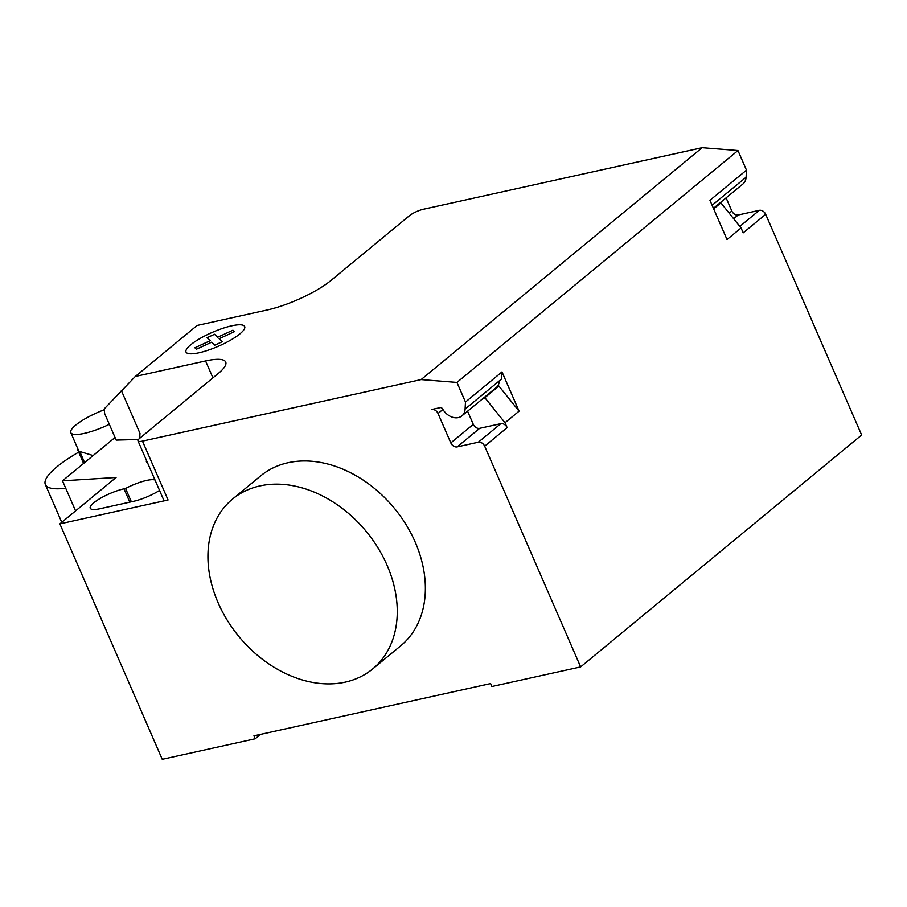 <?xml version="1.0" encoding="UTF-8"?>
<svg xmlns="http://www.w3.org/2000/svg" width="907" height="907" viewBox="0 0 907 907"><rect width="100%" height="100%" fill="white"/><g stroke="black" fill="none" stroke-linecap="round" stroke-linejoin="round"><path stroke-width="1.36" d="M104.271 409.76A33.026 7.823 -23.5 0 0 70.814 432.65A33.026 7.823 -23.5 0 0 84.238 433.399A33.026 7.823 -23.5 0 0 109.328 424.317M78.682 452.14A77.072 18.253 -23.5 0 0 45.35 484.553A77.072 18.253 -23.5 0 0 65.723 488.227M93.138 455.552L79.782 451.516A33.582 7.948 156.5 0 1 77.775 450.042A33.582 7.948 156.5 0 1 77.707 448.512M345.261 682.121A110.098 82.537 -129.5 0 0 372.675 668.935A110.098 82.537 -129.5 0 0 377.958 547.817A110.098 82.537 -129.5 0 0 259.946 485.925A110.098 82.537 -129.5 0 0 232.521 499.099A110.098 82.537 -129.5 0 0 227.249 620.229A110.098 82.537 -129.5 0 0 345.261 682.121M232.521 499.099L260.626 475.903A110.098 82.537 50.5 0 1 288.052 462.729A110.098 82.537 50.5 0 1 406.053 524.62A110.098 82.537 50.5 0 1 400.781 645.75L372.675 668.935M159.541 490.426A23.673 5.612 156.5 0 1 133.658 501.288L99.849 508.759A23.673 5.612 156.5 0 1 90.224 508.226A23.673 5.612 156.5 0 1 100.654 498.17A23.673 5.612 156.5 0 1 124.021 488.816L125.563 488.476A23.673 5.612 156.5 0 1 155.018 480.03M131.368 501.798L125.563 488.476M135.302 376.473L197.125 325.454L267.395 309.933A49.545 11.734 -23.5 0 0 330.726 280.66L409.408 215.73A11.009 2.608 -23.5 0 1 423.478 209.234L702.143 147.694L421.131 379.58L142.467 441.119A11.009 2.608 156.5 0 1 137.989 440.87A11.009 2.608 156.5 0 1 139.633 438.353L218.315 373.423A49.545 11.734 -23.5 0 0 225.718 362.063A49.545 11.734 -23.5 0 0 205.572 360.952L135.302 376.473L104.18 408.966L104.679 413.626L116.187 440.099L138.476 439.487M139.701 438.296L139.984 433.365L121.311 390.418M146.492 460.416A23.673 5.612 -23.5 0 0 146.424 461.844A23.673 5.612 -23.5 0 0 147.512 462.774M260.558 734.375L255.218 738.774L162.24 759.306L59.873 523.872L116.073 477.49L62.504 480.835L75.576 510.913M62.504 480.835L115.042 437.469M59.873 523.872L168.067 499.984A11.009 2.608 156.5 0 1 163.589 499.734L137.989 440.87M255.218 738.774L253.937 735.838L490.608 683.572L491.889 686.508L580.639 666.917L484.667 446.187A5.51 4.127 -129.5 0 0 478.306 442.219L457.173 446.89A5.51 4.127 50.5 0 1 450.824 442.911L438.024 413.49A5.51 4.127 -129.5 0 0 431.664 409.51L440.235 407.617A2.199 1.655 50.5 0 1 442.639 408.955A14.308 10.725 -129.5 0 0 461.901 415.882A14.308 10.725 -129.5 0 0 465.087 409.102L465.472 402.05L456.947 382.425L421.131 379.58M580.639 666.917L861.65 435.02L765.678 214.301L743.196 232.85L741.076 227.963L727.017 239.55L709.954 200.3L746.484 170.153L737.958 150.539L702.143 147.694M482.07 399.25A14.863 11.145 50.5 0 0 484.735 397.765A14.863 11.145 50.5 0 0 484.848 397.663L498.907 386.065L519.076 411.154L502.002 371.904L501.616 378.956L499.372 380.815A14.308 10.725 50.5 0 1 496.186 387.595L461.901 415.882M496.118 387.652A14.863 11.145 -129.5 0 0 498.669 386.257M502.002 371.904L465.472 402.05M467.581 411.2L473.295 424.363A5.51 4.127 -129.5 0 0 479.656 428.331L457.173 446.89M484.667 446.187L507.149 427.639A5.51 4.127 50.5 0 0 500.789 423.671L479.656 428.331M507.149 427.639L505.018 422.753L484.848 397.663M519.076 411.154L505.018 422.753M456.947 382.425L737.958 150.539M765.678 214.301A5.51 4.127 -129.5 0 0 759.318 210.333L738.185 214.993A5.51 4.127 50.5 0 1 731.824 211.025L726.11 197.862M713.435 208.315L742.912 183.996A14.308 10.725 -129.5 0 0 746.098 177.216L746.484 170.153M720.668 203.066A14.863 11.145 50.5 0 1 718.117 204.46M741.076 227.963L720.895 202.873L713.662 208.848M232.929 330.193L234.437 331.656L219.12 338.73L222.215 341.746L214.778 345.182L211.694 342.166L196.377 349.24L194.892 347.778L210.197 340.703L207.113 337.687L214.54 334.264L217.623 337.268L232.929 330.193M231.67 325.828A31.983 7.573 -23.5 0 0 185.924 350.737A31.983 7.573 -23.5 0 0 228.451 341.338A31.983 7.573 -23.5 0 0 231.67 325.828M84.6 462.593L79.782 451.516M129.814 502.138L124.021 488.816M212.93 377.868L205.572 360.952M168.067 499.984L142.467 441.119M499.372 380.815L465.087 409.102M438.024 413.49L442.933 409.442M450.824 442.911L473.295 424.363M500.789 423.671L478.306 442.219M712.108 205.265L746.098 177.216M731.824 211.025L729.194 213.19M733.65 218.734L738.185 214.993M739.829 226.41L759.318 210.333M78.841 451.13L70.814 432.65M61.767 522.307L45.35 484.553M83.591 463.432L77.775 450.042"/></g></svg>
